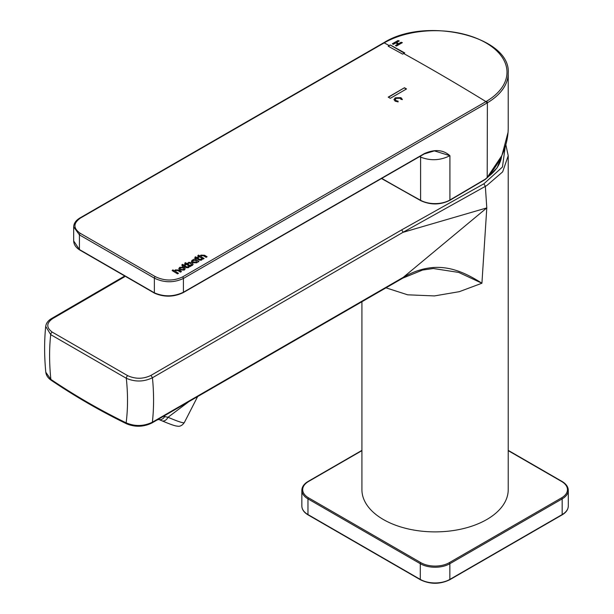 <?xml version="1.0" encoding="UTF-8"?>
<svg xmlns="http://www.w3.org/2000/svg" width="614" height="614" viewBox="0 0 614 614"><rect width="100%" height="100%" fill="white"/><g stroke="black" fill="none" stroke-linecap="round" stroke-linejoin="round"><path stroke-width="0.92" d="M124.488 276.845L52.635 318.628C46.303 323.079 46.18 327.577 52.244 332.12L127.712 375.684C135.571 379.183 143.315 379.091 150.967 375.4L401.456 230.004L483.909 183.77L502.459 167.016L505.145 147.237M361.915 301.727L361.915 489.65A73.15 42.236 0 0 0 383.343 519.513A73.15 42.236 0 0 0 486.795 519.513A73.15 42.236 0 0 0 508.223 489.65L508.223 155.749L502.651 171.874L486.795 185.543L402.93 232.353L486.795 207.9L481.921 283.223L459.318 291.673L434.443 295.925L407.665 294.812L385.983 287.836M402.615 278.211A2.088 1.213 -119.8 0 0 402.769 278.142L402.485 278.311A2.088 1.205 -120 0 0 402.907 277.543L403.198 277.382C435.157 259.024 459.464 268.909 481.921 283.223L458.704 272.424L433.307 268.51L422.555 270.053L402.769 278.142A2.088 1.213 -119.8 0 0 403.198 277.382L486.795 207.9L485.344 186.357L483.909 183.77M45.797 372.23C46.203 375.415 48.015 378.109 51.231 380.296A2.088 1.205 124 0 1 50.862 379.383C49.22 363.373 49.174 348.46 50.716 334.638L45.712 326.379C44.223 340.9 44.254 356.189 45.797 372.245L50.862 379.383C74.969 395.646 100.059 410.129 126.146 422.846C127.927 408.916 127.981 394.065 126.3 378.278A2.088 1.159 -61.9 0 1 127.712 375.684M401.456 230.004A2.088 1.205 -120 0 1 402.93 232.353L152.441 377.748C153.976 393.367 153.953 408.187 152.372 422.194C143.76 426.346 135.019 426.561 126.146 422.846A2.088 1.205 -64 0 0 126.645 423.837C135.187 427.306 143.622 427.006 151.95 422.954A2.088 1.205 -120 0 0 152.372 422.194L402.907 277.543M150.967 375.4L152.441 377.748C143.845 381.908 135.134 382.085 126.3 378.278L50.716 334.638A2.088 1.251 -58 0 1 52.244 332.12M188.836 401.656L168.029 417.267A6.27 4.229 113.4 0 1 161.919 420.797C174.975 426.316 176.517 426.024 177.208 426.108C179.841 426.761 182.22 425.571 184.346 422.539A52.251 3.715 -152.9 0 1 168.029 417.267L164.706 416.591A20.899 9.31 68.5 0 1 164.706 415.594M163.416 416.33L164.706 416.591A6.27 4.421 113 0 1 158.788 419.462L156.938 420.076M403.69 53.525L402.638 54.132A2208.013 1274.802 60 0 0 388.194 46.211L389.253 45.597A2207.061 1274.25 120 0 1 390.304 44.991A2208.005 1274.802 -120 0 1 404.749 52.919A2207.56 1274.541 -60 0 0 403.69 53.525A2208.013 1274.802 60 0 1 435.065 71.278A2208.013 1274.802 60 0 1 485.943 101.602L486.518 101.264A71.938 41.537 180 0 0 485.935 42.865A71.938 41.537 180 0 0 384.786 42.527L80.503 218.024C73.15 223.204 73.089 228.308 80.319 233.343L155.258 276.607C164.398 281.035 173.501 281.143 182.55 276.945L485.943 101.602A1.251 0.729 -120.6 0 1 486.81 103.114L183.402 278.464C173.77 282.939 164.099 282.831 154.367 278.142L79.429 234.878L73.672 226.858L73.672 240.918L79.429 249.537L154.367 292.809C164.107 296.992 173.785 296.8 183.402 292.233L424.466 153.531C434.796 149.018 443.285 149.739 449.916 155.703C440.253 160.523 430.483 160.983 420.59 157.084L419.677 156.608M172.288 270.674L172.849 270.122L174.56 271.112L175.289 270.106L178.973 270.068A2208.013 1274.802 -120 0 1 181.46 271.58L180.501 272.14A2208.013 1274.802 60 0 0 178.045 270.644L176.095 270.375L175.397 271.258L178.421 273.337M178.973 270.068L175.289 269.891L174.56 270.912L172.849 269.868L172.143 270.582A2208.013 1274.802 60 0 1 177.523 273.859L178.482 273.299A2208.013 1274.802 -120 0 0 175.949 271.756L175.397 271.073M186.894 267.013A2208.013 1274.802 -120 0 0 184.538 265.578L185.758 264.88A2208.013 1274.802 -120 0 0 184.983 264.411L183.763 265.11A2208.013 1274.802 -120 0 0 182.465 264.319L181.775 265.018A2208.013 1274.802 60 0 1 182.826 265.655L182.12 266.054A2208.013 1274.802 60 0 1 182.895 266.53L183.601 266.123A2208.013 1274.802 60 0 1 186.096 267.65L188.344 267.712L189.089 267.052L188.452 266.522L186.894 267.013L187.915 267.136L188.452 266.522M199.926 259.492A2208.013 1274.802 -120 0 0 197.57 258.057L198.79 257.358A2208.013 1274.802 -120 0 0 198.007 256.882L196.795 257.588A2208.013 1274.802 -120 0 0 195.49 256.79L194.807 257.496A2208.013 1274.802 60 0 1 195.851 258.126L195.152 258.532A2208.013 1274.802 60 0 1 195.927 259.008L196.633 258.601A2208.013 1274.802 60 0 1 199.128 260.129L201.377 260.19L202.121 259.522L201.484 259.001L199.926 259.492L200.947 259.615L201.484 259.001M201.569 256.967L201.008 256.284L201.714 255.585L203.664 255.854A2208.013 1274.802 60 0 1 206.12 257.35L207.079 256.79A2208.013 1274.802 -120 0 0 204.592 255.278L200.908 255.102L200.179 256.122L198.46 255.079L197.754 255.785A2208.013 1274.802 60 0 1 203.134 259.07L204.101 258.509A2208.013 1274.802 -120 0 0 201.569 256.967L204.04 258.548M200.172 256.222L200.908 255.317L204.592 255.432L207.018 256.829M194.63 258.862A2208.013 1274.802 60 0 1 198.936 261.495L198.076 261.986A2208.013 1274.802 -120 0 0 197.762 261.794L196.818 262.823L192.412 262.692L191.376 261.326L192.335 260.052L194.062 259.538A2208.013 1274.802 -120 0 0 193.763 259.361L194.63 258.862L193.94 259.469M192.082 262.961L188.851 262.262L187.093 263.675A2208.013 1274.802 -120 0 0 185.374 262.631L184.668 263.337A2208.013 1274.802 60 0 1 190.056 266.622L191.008 266.069A2208.013 1274.802 -120 0 0 190.609 265.824L192.335 265.409L193.141 264.319L192.082 262.961L193.141 264.327M184.246 270.083L185.228 268.786L184.185 267.412L179.764 267.313L178.804 268.579L179.841 269.953L184.246 270.083M402.354 99.453L400.965 97.68L395.286 97.81L393.95 99.537L395.163 101.157L398.102 101.909L398.079 101.164L396.068 100.635L395.239 99.545L396.191 98.34L400.205 98.286L401.072 99.453L402.362 99.414M406.537 88.946L404.472 87.748L388.217 97.127L390.281 98.324L406.537 88.946M402.37 42.65A2207.837 1559.46 -134.9 0 0 401.096 42.259A2207.184 1274.326 120 0 0 398.632 43.663A2207.99 1274.787 -120 0 0 396.521 42.512A2207.1 1274.273 -60 0 1 399.246 40.954A2207.821 1559.453 -134.9 0 0 397.972 40.555A2207.054 1274.25 120 0 0 392.331 43.786A2208.005 1274.802 60 0 1 393.336 44.338A2207.1 1274.273 -60 0 1 395.792 42.926A2207.998 1274.794 60 0 1 397.91 44.078A2207.184 1274.326 120 0 0 395.454 45.49A2208.005 1274.802 60 0 1 396.46 46.035A2207.223 1274.349 -60 0 1 402.37 42.65M424.466 153.531A0.837 0.484 59.7 0 1 424.289 153.914L434.397 150.883L449.916 155.703L449.916 200.003A19673.941 11358.647 180 0 0 485.398 179.104L487.386 177.308C500.97 161.597 507.916 145.372 508.223 128.633L508.223 73.258A73.15 42.236 180 0 1 487.386 102.776L486.81 103.114M420.552 156.102A20.899 12.057 -62.4 0 1 420.59 157.084L420.59 200.279A2208.013 1274.779 180 0 1 382.054 178.551M201.024 256.376L201.569 257.12M197.908 255.884L198.46 255.079M198.46 255.332L200.179 256.322M199.926 259.599L197.57 258.057M201.484 259.1L202.09 259.576M195.329 258.64L195.851 258.126M194.96 257.581L195.49 256.79M195.49 257.043L196.795 257.588M196.795 257.796L198.007 256.882M198.007 257.097L198.621 257.45M198.875 261.526L194.63 259.077M191.384 261.426L192.335 260.267L194.062 259.538M196.503 261.671L196.05 262.401L193.356 262.262L192.635 261.295M193.103 260.566L192.635 261.211L193.356 262.117L196.05 262.308L196.503 261.656L195.812 260.727L193.103 260.566M184.822 263.429L185.374 262.884L187.093 263.874L188.851 262.262M188.851 262.47L192.082 263.099M187.915 264.197L189.741 265.417A2.042 1.182 0 0 0 191.461 265.079L191.906 264.45M189.741 265.417L189.741 265.302A2208.013 1274.802 -120 0 0 187.915 264.189L187.915 264.281M187.915 264.365L188.475 263.214L190.678 263.276L191.461 264.987L189.741 265.302M191.913 264.511L191.461 265.079M186.894 267.128L184.538 265.578M188.452 266.622L189.058 267.098M182.304 266.169L182.826 265.655M181.928 265.11L182.465 264.319M182.465 264.565L183.763 265.11M183.763 265.317L184.983 264.411M184.983 264.619L185.589 264.972M178.812 268.679L179.764 267.527L184.185 267.558L185.228 268.832M180.071 268.525L181.015 269.638L183.479 269.661L183.931 268.932L183.479 269.561L181.015 269.5L180.071 268.471L180.531 267.827L183.241 267.988L183.939 269.016M178.973 270.221L181.399 271.618M396.521 42.512L398.632 43.824L401.096 42.259M401.096 42.404L402.17 42.765M395.608 45.574L397.91 44.078M392.392 43.824L397.972 40.555M397.972 40.601L399.161 41M393.958 99.645L395.286 98.04L400.965 97.902L402.354 99.668M395.247 99.645L396.068 100.635M396.068 100.85L398.079 101.164M398.079 101.379L398.095 101.909M388.263 46.242L390.304 44.991M390.304 45.068L404.319 53.165M388.424 97.25L404.472 87.748M404.472 87.979L406.338 89.061M501.592 156.202A66.696 38.505 180 0 1 487.915 176.947M562.171 481.798A0.837 0.484 120 0 0 561.994 481.414C566.1 483.855 568.196 486.825 568.288 490.333L568.288 506.036A20.899 12.065 180 0 1 562.171 514.563L449.847 579.409A20.899 12.065 180 0 1 420.291 579.409L307.967 514.563L307.967 498.867A20.899 12.065 180 0 1 301.85 490.333L301.85 506.036A20.899 12.065 180 0 0 307.967 514.563A0.837 0.484 120 0 0 308.144 514.946C304.037 512.513 301.942 509.536 301.85 506.036M308.144 514.946L420.46 579.793A0.837 0.484 120 0 1 420.291 579.409L420.291 563.713L307.967 498.867A0.837 0.484 120 0 1 308.558 497.839A20.062 11.582 180 0 1 308.558 481.46L361.915 450.653M420.46 579.793C430.199 584.436 439.939 584.436 449.671 579.793A0.837 0.484 60 0 0 449.847 579.409L449.847 563.713A20.899 12.065 180 0 1 420.291 563.713A0.837 0.484 120 0 1 420.882 562.685L308.558 497.839M449.671 579.793L561.994 514.946A0.837 0.484 60 0 0 562.171 514.563L562.171 498.867L449.847 563.713A0.837 0.484 60 0 0 449.256 562.685A20.062 11.582 180 0 1 420.882 562.685M508.223 450.653L561.58 481.46A20.062 11.582 180 0 1 561.58 497.839L449.256 562.685M568.288 490.333A20.899 12.065 180 0 1 562.171 498.867A0.837 0.484 -120 0 0 561.58 497.839M308.558 481.46A0.837 0.484 -120 0 0 308.144 481.414L361.915 450.369M508.223 450.369L561.994 481.414A0.837 0.484 120 0 0 561.58 481.46M158.12 419.393A28.137 2.003 27.1 0 0 158.704 419.423M52.635 318.628A2.088 1.197 -120.2 0 0 51.591 318.52C48.13 320.554 46.173 323.179 45.712 326.402M80.503 218.024A1.251 0.729 -120.5 0 0 79.897 217.985L383.612 42.811A1.251 0.714 60.5 0 1 384.195 42.865A2208.013 1274.802 60 0 1 389.253 45.597M486.518 101.264A1.251 0.729 -120.6 0 1 487.386 102.776L487.194 177.523M182.55 276.945A1.251 0.714 -119.5 0 1 183.402 278.464L183.402 292.233A0.837 0.476 60.5 0 1 183.225 292.617L424.289 153.914M155.258 276.607A1.251 0.691 -60 0 0 154.367 278.142L154.367 292.809A0.837 0.484 117.6 0 0 154.559 293.2C164.168 297.329 173.724 297.138 183.225 292.617M80.319 233.343A1.251 0.76 -60 0 0 79.429 234.878L79.429 249.537A0.837 0.484 122.4 0 0 79.59 249.913C75.752 247.411 73.78 244.418 73.672 240.918M449.325 200.348A0.837 0.484 -120.4 0 0 449.916 200.003A20.899 12.065 180 0 1 420.59 200.279A0.837 0.468 -61.2 0 0 420.767 200.663L381.808 178.697M383.612 42.811L384.195 42.481A1.251 0.714 60.6 0 1 384.786 42.527M485.398 179.104A0.837 0.491 59.4 0 1 485.221 179.488L486.81 177.953M487.002 177.745L501.891 155.557L508.1 132.179M421.173 200.617A0.837 0.468 -61.2 0 1 420.767 200.663C430.552 205.122 440.215 205.03 449.747 200.387L485.221 179.488M501.623 156.148L497.194 167.714L487.079 177.899M308.144 481.414C304.037 483.855 301.942 486.825 301.85 490.333M568.288 506.036C568.196 509.536 566.1 512.513 561.994 514.946M51.231 380.296C75.376 396.59 100.519 411.104 126.645 423.837M402.485 278.311L151.95 422.954M197.631 396.575L184.346 422.539M158.335 419.27L161.919 420.797M508.223 155.772L505.867 144.85M123.867 276.5L51.591 318.52M384.195 42.481C426.354 16.156 511.247 36.487 508.223 73.258M79.897 217.985C75.898 220.38 73.826 223.335 73.672 226.85M79.59 249.913L154.559 293.2"/></g></svg>
